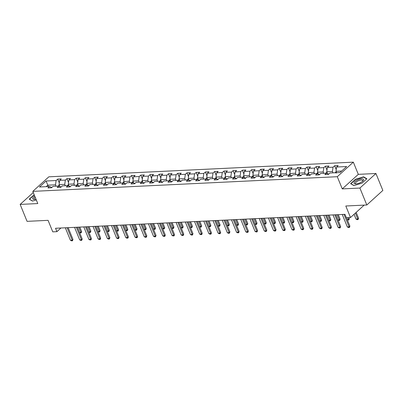 <?xml version="1.0" encoding="UTF-8"?>
<svg xmlns="http://www.w3.org/2000/svg" width="403" height="403" viewBox="0 0 403 403"><rect width="100%" height="100%" fill="white"/><g stroke="black" fill="none" stroke-linecap="round" stroke-linejoin="round"><path stroke-width="0.6" d="M353.33 162.157L48.844 176.821L32.804 191.37L337.291 176.705L353.33 162.157L358.307 174.353L342.268 188.901L359.899 188.05L375.939 173.502L358.307 174.353M375.939 173.502L382.85 190.438L366.811 204.986L345.804 205.998L350.504 217.519L364.181 205.117M33.273 192.513L20.15 204.412L27.061 221.353L48.068 220.34L52.768 231.856L56.909 231.66L60.929 228.012M359.899 188.05L366.811 204.986M51.876 187.44L49.544 186.503L47.962 187.939L51.508 187.768L53.09 186.332L58.773 186.06L57.191 187.496L60.742 187.324L62.324 185.889L68.001 185.617L66.419 187.052L69.971 186.881L71.553 185.445L77.235 185.173L75.653 186.604L79.2 186.438L80.781 185.002L86.464 184.725L84.882 186.161L88.433 185.99L90.015 184.554L95.692 184.282L94.111 185.718L97.662 185.546L99.244 184.111L104.926 183.839L103.344 185.274L106.891 185.103L108.472 183.667L114.155 183.395L112.573 184.826L116.124 184.66L117.706 183.224L123.383 182.947L121.802 184.383L125.353 184.211L126.935 182.776L132.617 182.504L131.035 183.939L134.582 183.768L136.164 182.332L141.846 182.06L140.264 183.496L143.816 183.325L145.397 181.889L151.075 181.617L149.493 183.048L153.044 182.881L154.626 181.446L160.308 181.169L158.727 182.604L162.273 182.433L163.855 180.997L169.537 180.725L167.955 182.161L171.507 181.99L173.089 180.554L178.766 180.282L177.184 181.718L180.735 181.546L182.317 180.111L188 179.839L186.418 181.269L189.964 181.103L191.546 179.667L197.228 179.39L195.646 180.826L199.198 180.655L200.78 179.219L206.457 178.947L204.875 180.383L208.427 180.212L210.008 178.776L215.691 178.504L214.109 179.94L217.655 179.768L219.237 178.333L224.919 178.061L223.338 179.491L226.889 179.325L228.471 177.889L234.148 177.612L232.566 179.048L236.118 178.877L237.699 177.441L243.382 177.169L241.8 178.605L245.346 178.433L246.928 176.998L252.61 176.726L251.029 178.161L254.58 177.99L256.162 176.554L261.839 176.282L260.257 177.713L263.809 177.547L265.391 176.111L271.073 175.834L269.491 177.27L273.038 177.098L274.619 175.663L280.302 175.391L278.72 176.826L282.271 176.655L283.853 175.219L289.53 174.947L287.949 176.383L291.5 176.212L293.082 174.776L298.764 174.504L297.182 175.935L300.729 175.768L302.31 174.333L307.993 174.056L306.411 175.491L309.962 175.32L311.544 173.884L317.221 173.612L315.64 175.048L319.191 174.877L320.773 173.441L326.455 173.169L324.873 174.605L328.42 174.434L330.002 172.998L340.061 172.514L346.651 166.535L336.591 167.018L338.172 165.583L334.626 165.754L336.208 169.638M49.544 186.503L39.484 186.987L46.073 181.012L56.133 180.529L57.715 179.093L59.296 182.972M334.626 165.754L333.044 167.19L327.362 167.467L328.944 166.031L325.392 166.202L323.81 167.638L318.133 167.91L319.715 166.474L316.164 166.646L314.582 168.081L308.9 168.353L310.481 166.918L306.935 167.089L305.353 168.525L299.671 168.797L301.253 167.361L297.701 167.532L296.119 168.968L290.442 169.245L292.024 167.809L288.472 167.98L286.891 169.416L281.208 169.688L282.79 168.252L279.244 168.424L277.662 169.859L271.98 170.131L273.561 168.696L270.01 168.867L268.428 170.303L262.751 170.575L264.333 169.139L260.781 169.31L259.2 170.746L253.517 171.023L255.099 169.587L251.553 169.759L249.971 171.194L244.289 171.466L245.87 170.031L242.319 170.202L240.737 171.638L235.06 171.91L236.642 170.474L233.09 170.645L231.508 172.081L225.826 172.353L227.408 170.917L223.861 171.089L222.28 172.524L216.597 172.801L218.179 171.366L214.628 171.537L213.046 172.973L207.369 173.245L208.95 171.809L205.399 171.98L203.817 173.416L198.135 173.688L199.717 172.252L196.17 172.424L194.589 173.859L188.906 174.131L190.488 172.696L186.937 172.867L185.355 174.303L179.678 174.58L181.259 173.144L177.708 173.315L176.126 174.751L170.444 175.023L172.026 173.587L168.479 173.758L166.897 175.194L161.215 175.466L162.797 174.031L159.245 174.202L157.664 175.637L151.986 175.91L153.568 174.474L150.017 174.645L148.435 176.081L142.753 176.358L144.334 174.922L140.788 175.093L139.206 176.529L133.524 176.801L135.106 175.365L131.554 175.537L129.973 176.972L124.295 177.244L125.877 175.809L122.326 175.98L120.744 177.416L115.062 177.688L116.643 176.252L113.097 176.423L111.515 177.859L105.833 178.136L107.415 176.7L103.863 176.872L102.281 178.307L96.604 178.579L98.186 177.144L94.634 177.315L93.053 178.751L87.37 179.023L88.952 177.587L85.406 177.758L83.824 179.194L78.142 179.466L79.723 178.03L76.172 178.202L74.59 179.637L68.913 179.914L70.495 178.479L66.943 178.65L65.362 180.086L59.679 180.358L61.261 178.922L57.715 179.093M350.504 217.519L346.363 217.716L344.983 214.331L55.528 228.269L56.909 231.66M59.8 186.473L59.055 184.639L64.732 184.367L65.296 185.748M61.105 186.992L58.773 186.06M59.679 180.358L59.055 184.639M65.362 180.086L64.732 184.367M69.029 186.03L68.283 184.196L73.966 183.924L74.525 185.299M70.334 186.549L68.001 185.617M68.913 179.914L68.283 184.196M74.59 179.637L73.966 183.924M78.263 185.582L77.512 183.753L83.194 183.476L83.759 184.856M79.567 186.105L77.235 185.173M78.142 179.466L77.512 183.753M83.824 179.194L83.194 183.476M87.491 185.138L86.746 183.305L92.423 183.033L92.987 184.413M88.796 185.662L86.464 184.725M87.37 179.023L86.746 183.305M93.053 178.751L92.423 183.033M96.72 184.695L95.974 182.861L101.657 182.589L102.216 183.97M98.025 185.214L95.692 184.282M96.604 178.579L95.974 182.861M102.281 178.307L101.657 182.589M105.954 184.252L105.203 182.418L110.885 182.146L111.45 183.521M107.258 184.77L104.926 183.839M105.833 178.136L105.203 182.418M111.515 177.859L110.885 182.146M115.182 183.803L114.437 181.975L120.114 181.698L120.678 183.078M116.487 184.327L114.155 183.395M115.062 177.688L114.437 181.975M120.744 177.416L120.114 181.698M124.411 183.36L123.666 181.526L129.348 181.254L129.907 182.635M125.716 183.884L123.383 182.947M124.295 177.244L123.666 181.526M129.973 176.972L129.348 181.254M133.645 182.917L132.894 181.083L138.577 180.811L139.141 182.191M134.95 183.436L132.617 182.504M133.524 176.801L132.894 181.083M139.206 176.529L138.577 180.811M142.874 182.473L142.128 180.64L147.805 180.368L148.369 181.743M144.178 182.992L141.846 182.06M142.753 176.358L142.128 180.64M148.435 176.081L147.805 180.368M152.102 182.025L151.357 180.196L157.039 179.919L157.598 181.3M153.407 182.549L151.075 181.617M151.986 175.91L151.357 180.196M157.664 175.637L157.039 179.919M161.336 181.582L160.585 179.748L166.268 179.476L166.832 180.856M162.641 182.106L160.308 181.169M161.215 175.466L160.585 179.748M166.897 175.194L166.268 179.476M170.565 181.138L169.819 179.305L175.496 179.033L176.061 180.413M171.869 181.657L169.537 180.725M170.444 175.023L169.819 179.305M176.126 174.751L175.496 179.033M179.793 180.695L179.048 178.861L184.73 178.589L185.289 179.965M181.098 181.214L178.766 180.282M179.678 174.58L179.048 178.861M185.355 174.303L184.73 178.589M189.027 180.247L188.277 178.418L193.959 178.141L194.523 179.521M190.332 180.771L188 179.839M188.906 174.131L188.277 178.418M194.589 173.859L193.959 178.141M198.256 179.803L197.51 177.97L203.188 177.698L203.752 179.078M199.561 180.327L197.228 179.39M198.135 173.688L197.51 177.97M203.817 173.416L203.188 177.698M207.485 179.36L206.739 177.527L212.421 177.255L212.98 178.635M208.789 179.879L206.457 178.947M207.369 173.245L206.739 177.527M213.046 172.973L212.421 177.255M216.718 178.917L215.968 177.083L221.65 176.806L222.214 178.186M218.023 179.436L215.691 178.504M216.597 172.801L215.968 177.083M222.28 172.524L221.65 176.806M225.947 178.469L225.201 176.64L230.879 176.363L231.443 177.743M227.252 178.992L224.919 178.061M225.826 172.353L225.201 176.64M231.508 172.081L230.879 176.363M235.176 178.025L234.43 176.192L240.112 175.92L240.672 177.3M236.48 178.549L234.148 177.612M235.06 171.91L234.43 176.192M240.737 171.638L240.112 175.92M244.409 177.582L243.659 175.748L249.341 175.476L249.905 176.857M245.714 178.101L243.382 177.169M244.289 171.466L243.659 175.748M249.971 171.194L249.341 175.476M253.638 177.139L252.893 175.305L258.57 175.028L259.134 176.408M254.943 177.658L252.61 176.726M253.517 171.023L252.893 175.305M259.2 170.746L258.57 175.028M262.867 176.69L262.121 174.862L267.804 174.585L268.363 175.965M264.172 177.214L261.839 176.282M262.751 170.575L262.121 174.862M268.428 170.303L267.804 174.585M272.101 176.247L271.35 174.413L277.032 174.141L277.596 175.522M273.405 176.771L271.073 175.834M271.98 170.131L271.35 174.413M277.662 169.859L277.032 174.141M281.329 175.804L280.584 173.97L286.261 173.698L286.825 175.078M282.634 176.323L280.302 175.391M281.208 169.688L280.584 173.97M286.891 169.416L286.261 173.698M290.558 175.36L289.812 173.527L295.495 173.25L296.054 174.63M291.863 175.879L289.53 174.947M290.442 169.245L289.812 173.527M296.119 168.968L295.495 173.25M299.792 174.912L299.041 173.083L304.723 172.806L305.288 174.187M301.096 175.436L298.764 174.504M299.671 168.797L299.041 173.083M305.353 168.525L304.723 172.806M309.02 174.469L308.275 172.635L313.952 172.363L314.516 173.743M310.325 174.993L307.993 174.056M308.9 168.353L308.275 172.635M314.582 168.081L313.952 172.363M318.249 174.025L317.504 172.192L323.186 171.92L323.745 173.3M319.554 174.544L317.221 173.612M318.133 167.91L317.504 172.192M323.81 167.638L323.186 171.92M327.483 173.582L326.732 171.749L332.415 171.471L332.979 172.852M328.788 174.101L326.455 173.169M327.362 167.467L326.732 171.749M333.044 167.19L332.415 171.471M336.525 172.68L335.966 171.305L341.699 171.028M336.591 167.018L335.966 171.305M342.268 188.901L337.291 176.705M20.15 204.412L37.781 203.565L32.804 191.37M48.375 186.559L47.811 185.184L46.174 186.67M56.067 186.191L55.503 184.811L47.811 185.184L46.073 181.012M56.133 180.529L55.503 184.811M325.392 166.202L326.979 170.081M316.164 166.646L317.745 170.524M306.935 167.089L308.517 170.973M297.701 167.532L299.288 171.416M288.472 167.98L290.054 171.859M279.244 168.424L280.826 172.303M270.01 168.867L271.597 172.751M260.781 169.31L262.368 173.194M251.553 169.759L253.134 173.638M242.319 170.202L243.906 174.081M233.09 170.645L234.677 174.529M223.861 171.089L225.443 174.973M214.628 171.537L216.215 175.416M205.399 171.98L206.986 175.859M196.17 172.424L197.752 176.307M186.937 172.867L188.523 176.751M177.708 173.315L179.295 177.194M168.479 173.758L170.061 177.637M159.245 174.202L160.832 178.086M150.017 174.645L151.604 178.529M140.788 175.093L142.37 178.972M131.554 175.537L133.141 179.416M122.326 175.98L123.912 179.864M113.097 176.423L114.679 180.307M103.863 176.872L105.45 180.751M94.634 177.315L96.221 181.194M85.406 177.758L86.988 181.642M76.172 178.202L77.759 182.085M66.943 178.65L68.53 182.529M363.577 176.836L355.451 179.3L350.62 183.682L353.915 185.602L362.04 183.133L366.871 178.751L363.577 176.836L363.753 177.265M34.179 194.74L29.218 199.163L32.512 201.077L36.3 199.928M344.026 214.376L349.119 226.859L349.9 226.148L349.492 227.347L348.474 227.509L347.346 226.944L342.248 214.461M346.454 217.711L349.9 226.148M347.346 226.944L349.119 226.859L349.361 227.463M336.228 171.955L335.029 172.625A2.075 1.36 87.2 0 0 334.903 172.761M336.57 172.917L335.86 172.952M354.061 214.295L356.015 219.081L357.788 218.995L355.381 213.096M358.569 218.285L358.03 219.6L357.788 218.995L358.569 218.285L356.161 212.386M358.03 219.6L357.144 219.645L356.015 219.081M356.882 180.237A5.093 1.829 -22.2 0 0 355.738 183.914A5.093 1.829 -22.2 0 0 360.725 182.468A5.093 1.829 -22.2 0 0 362.786 181.043A5.093 1.829 -22.2 0 0 362.443 178.826A5.093 1.829 -22.2 0 0 356.882 180.237M362.357 181.415A3.859 1.385 -22.2 0 0 362.624 180.514A3.859 1.385 -22.2 0 0 357.597 181.123A3.859 1.385 -22.2 0 0 355.481 183.43A3.859 1.385 -22.2 0 0 356.307 183.884M354.051 185.556L350.932 183.743L355.612 179.496L363.481 177.108L366.654 178.952M34.749 196.13A5.093 1.829 -22.2 0 0 34.336 199.394A5.093 1.829 -22.2 0 0 34.577 199.389A5.093 1.829 -22.2 0 0 35.998 199.188M32.648 201.037L29.525 199.223L34.27 194.956M35.192 197.223A3.859 1.385 -22.2 0 0 34.079 198.911A3.859 1.385 -22.2 0 0 34.9 199.364M334.792 214.819L339.89 227.302L340.666 226.597L340.127 227.912L339.24 227.952L338.112 227.388L333.019 214.905M335.845 214.769L340.666 226.597M338.112 227.388L339.89 227.302L340.127 227.912M325.564 215.262L330.656 227.745L331.437 227.04L330.898 228.355L330.012 228.395L328.883 227.831L323.79 215.348M326.611 215.212L331.437 227.04M328.883 227.831L330.656 227.745L330.898 228.355M326.999 172.398L325.795 173.068A2.075 1.36 87.2 0 0 325.669 173.204M327.342 173.361L326.632 173.396M347.185 219.504L348.56 219.439L347.829 217.645M349.341 218.728L348.797 220.043L348.56 219.439L349.341 218.728L348.877 217.595M348.797 220.043L347.3 219.781M317.771 172.842L316.567 173.517A2.075 1.36 87.2 0 0 316.441 173.653M318.108 173.804L317.398 173.839M337.956 219.947L339.326 219.882L337.215 214.703M340.107 219.177L339.568 220.491L339.326 219.882L340.107 219.177L338.263 214.653M339.568 220.491L338.072 220.224M316.335 215.711L321.428 228.194L322.209 227.483L321.801 228.682L320.783 228.844L319.655 228.279L314.557 215.796M317.383 215.66L322.209 227.483M319.655 228.279L321.428 228.194L321.67 228.798M307.101 216.154L312.199 228.637L312.975 227.927L312.567 229.126L311.549 229.287L310.421 228.723L305.328 216.24M308.154 216.104L312.975 227.927M310.421 228.723L312.199 228.637L312.436 229.242M297.872 216.597L302.965 229.08L303.746 228.375L303.207 229.69L302.321 229.73L301.192 229.166L296.099 216.683M298.92 216.547L303.746 228.375M301.192 229.166L302.965 229.08L303.207 229.69M308.537 173.285L307.338 173.96A2.075 1.36 87.2 0 0 307.212 174.096M308.879 174.247L308.169 174.282M328.727 220.391L330.097 220.325L327.982 215.147M330.878 219.62L330.339 220.935L330.097 220.325L330.878 219.62L329.034 215.096M330.339 220.935L328.838 220.673M299.308 173.733L298.104 174.403A2.075 1.36 87.2 0 0 297.978 174.539M299.651 174.695L298.94 174.731M319.493 220.839L320.869 220.773L318.753 215.595M321.649 220.063L321.105 221.378L320.869 220.773L321.649 220.063L319.801 215.545M321.105 221.378L319.609 221.116M290.079 174.177L288.875 174.847A2.075 1.36 87.2 0 0 288.75 174.983M290.417 175.139L289.707 175.174M310.265 221.282L311.635 221.217L309.524 216.038M312.416 220.506L311.877 221.821L311.635 221.217L312.416 220.506L310.572 215.988M311.877 221.821L310.381 221.559M280.846 174.62L279.647 175.295A2.075 1.36 87.2 0 0 279.521 175.431M281.188 175.582L280.478 175.617M301.036 221.726L302.406 221.66L300.29 216.482M303.187 220.955L302.648 222.27L302.406 221.66L303.187 220.955L301.343 216.431M302.648 222.27L301.147 222.003M271.617 175.063L270.413 175.738A2.075 1.36 87.2 0 0 270.287 175.874M271.96 176.025L271.249 176.061M291.802 222.169L293.177 222.103L291.062 216.925M293.958 221.398L293.414 222.713L293.177 222.103L293.958 221.398L292.11 216.874M293.414 222.713L291.918 222.451M262.388 175.512L261.184 176.182A2.075 1.36 87.2 0 0 261.058 176.318M262.726 176.474L262.015 176.509M282.574 222.617L283.944 222.552L281.833 217.373M284.725 221.841L284.186 223.156L283.944 222.552L284.725 221.841L282.881 217.323M284.186 223.156L282.689 222.894M253.155 175.955L251.956 176.625A2.075 1.36 87.2 0 0 251.83 176.761M253.497 176.917L252.787 176.952M273.345 223.061L274.715 222.995L272.599 217.816M275.496 222.285L274.957 223.6L274.715 222.995L275.496 222.285L273.652 217.766M274.957 223.6L273.456 223.338M243.926 176.398L242.722 177.073A2.075 1.36 87.2 0 0 242.596 177.209M244.268 177.36L243.558 177.396M264.111 223.504L265.486 223.438L263.371 218.26M266.267 222.733L265.723 224.048L265.486 223.438L266.267 222.733L264.418 218.209M265.723 224.048L264.227 223.781M234.697 176.841L233.493 177.516A2.075 1.36 87.2 0 0 233.367 177.652M235.035 177.804L234.324 177.839M254.882 223.947L256.253 223.882L254.142 218.703M257.033 223.176L256.494 224.491L256.253 223.882L257.033 223.176L255.19 218.653M256.494 224.491L254.998 224.229M225.463 177.29L224.264 177.96A2.075 1.36 87.2 0 0 224.139 178.096M225.806 178.252L225.096 178.287M245.654 224.395L247.024 224.33L244.908 219.151M247.805 223.62L247.266 224.934L247.024 224.33L247.805 223.62L245.961 219.101M247.266 224.934L245.765 224.673M216.235 177.733L215.031 178.403A2.075 1.36 87.2 0 0 214.905 178.539M216.577 178.695L215.867 178.731M236.42 224.839L237.795 224.773L235.679 219.595M238.576 224.063L238.032 225.378L237.795 224.773L238.576 224.063L236.727 219.544M238.032 225.378L236.536 225.116M207.006 178.176L205.802 178.851A2.075 1.36 87.2 0 0 205.676 178.987M207.344 179.139L206.633 179.174M227.191 225.282L228.561 225.217L226.451 220.038M229.342 224.511L228.803 225.826L228.561 225.217L229.342 224.511L227.499 219.988M228.803 225.826L227.307 225.559M197.772 178.62L196.573 179.295A2.075 1.36 87.2 0 0 196.447 179.431M198.115 179.582L197.405 179.617M217.963 225.725L219.333 225.66L217.217 220.481M220.114 224.955L219.575 226.269L219.333 225.66L220.114 224.955L218.27 220.431M219.575 226.269L218.073 226.007M188.544 179.068L187.34 179.738A2.075 1.36 87.2 0 0 187.214 179.874M188.886 180.03L188.176 180.065M208.729 226.174L210.104 226.108L207.988 220.93M210.885 225.398L210.341 226.713L210.104 226.108L210.885 225.398L209.036 220.879M210.341 226.713L208.845 226.451M179.315 179.511L178.111 180.181A2.075 1.36 87.2 0 0 177.985 180.317M179.652 180.473L178.942 180.509M199.5 226.617L200.87 226.551L198.76 221.373M201.651 225.841L201.112 227.156L200.87 226.551L201.651 225.841L199.807 221.323M201.112 227.156L199.616 226.894M170.081 179.955L168.882 180.63A2.075 1.36 87.2 0 0 168.756 180.766M170.424 180.917L169.713 180.952M190.271 227.06L191.642 226.995L189.526 221.816M192.422 226.29L191.883 227.604L191.642 226.995L192.422 226.29L190.579 221.766M191.883 227.604L190.382 227.337M160.852 180.398L159.648 181.073A2.075 1.36 87.2 0 0 159.523 181.209M161.195 181.36L160.485 181.395M181.038 227.504L182.413 227.438L180.297 222.26M183.194 226.733L182.65 228.048L182.413 227.438L183.194 226.733L181.345 222.209M182.65 228.048L181.154 227.786M151.624 180.846L150.42 181.516A2.075 1.36 87.2 0 0 150.294 181.652M151.961 181.808L151.251 181.844M171.809 227.952L173.179 227.886L171.068 222.708M173.96 227.176L173.421 228.491L173.179 227.886L173.96 227.176L172.116 222.658M173.421 228.491L171.925 228.229M142.39 181.29L141.191 181.96A2.075 1.36 87.2 0 0 141.065 182.096M142.733 182.252L142.022 182.287M162.58 228.395L163.95 228.33L161.835 223.151M164.731 227.619L164.192 228.934L163.95 228.33L164.731 227.619L162.888 223.101M164.192 228.934L162.691 228.672M288.644 217.041L293.737 229.524L294.517 228.818L293.978 230.133L293.092 230.173L291.963 229.609L286.865 217.126M289.692 216.99L294.517 228.818M291.963 229.609L293.737 229.524L293.978 230.133M279.41 217.489L284.508 229.972L285.284 229.262L284.876 230.461L283.858 230.622L282.73 230.058L277.637 217.575M280.463 217.439L285.284 229.262M282.73 230.058L284.508 229.972L284.745 230.576M270.181 217.932L275.274 230.415L276.055 229.705L275.647 230.904L274.629 231.065L273.501 230.501L268.408 218.018M271.229 217.882L276.055 229.705M273.501 230.501L275.274 230.415L275.516 231.02M260.953 218.376L266.045 230.859L266.826 230.153L266.287 231.468L265.401 231.508L264.272 230.944L259.174 218.461M262 218.325L266.826 230.153M264.272 230.944L266.045 230.859L266.287 231.468M251.719 218.819L256.817 231.302L257.593 230.597L257.054 231.911L256.167 231.952L255.039 231.387L249.946 218.905M252.772 218.769L257.593 230.597M255.039 231.387L256.817 231.302L257.054 231.911M242.49 219.267L247.583 231.75L248.364 231.04L247.956 232.239L246.938 232.4L245.81 231.836L240.717 219.353M243.538 219.217L248.364 231.04M245.81 231.836L247.583 231.75L247.825 232.355M233.261 219.711L238.354 232.193L239.135 231.483L238.727 232.682L237.71 232.843L236.581 232.279L231.483 219.796M234.309 219.66L239.135 231.483M236.581 232.279L238.354 232.193L238.596 232.798M224.028 220.154L229.126 232.637L229.901 231.932L229.362 233.246L228.476 233.287L227.347 232.722L222.255 220.24M225.081 220.103L229.901 231.932M227.347 232.722L229.126 232.637L229.362 233.246M214.799 220.597L219.892 233.08L220.673 232.375L220.134 233.69L219.247 233.73L218.119 233.166L213.026 220.683M215.847 220.547L220.673 232.375M218.119 233.166L219.892 233.08L220.134 233.69M205.57 221.046L210.663 233.528L211.444 232.818L211.036 234.017L210.018 234.178L208.89 233.614L203.792 221.131M206.618 220.995L211.444 232.818M208.89 233.614L210.663 233.528L210.905 234.133M196.337 221.489L201.435 233.972L202.21 233.261L201.802 234.46L200.785 234.622L199.656 234.057L194.563 221.574M197.389 221.438L202.21 233.261M199.656 234.057L201.435 233.972L201.671 234.576M187.108 221.932L192.201 234.415L192.982 233.71L192.443 235.025L191.556 235.065L190.428 234.501L185.335 222.018M188.156 221.882L192.982 233.71M190.428 234.501L192.201 234.415L192.443 235.025M177.879 222.375L182.972 234.858L183.753 234.153L183.214 235.468L182.327 235.508L181.199 234.944L176.101 222.461M178.927 222.325L183.753 234.153M181.199 234.944L182.972 234.858L183.214 235.468M168.645 222.824L173.743 235.307L174.519 234.596L174.111 235.795L173.094 235.957L171.965 235.392L166.872 222.909M169.698 222.773L174.519 234.596M171.965 235.392L173.743 235.307L173.98 235.911M159.417 223.267L164.51 235.75L165.29 235.04L164.882 236.239L163.865 236.4L162.736 235.836L157.644 223.353M160.465 223.217L165.29 235.04M162.736 235.836L164.51 235.75L164.751 236.354M150.188 223.71L155.281 236.193L156.062 235.488L155.523 236.803L154.636 236.843L153.508 236.279L148.41 223.796M151.236 223.66L156.062 235.488M153.508 236.279L155.281 236.193L155.523 236.803M140.954 224.154L146.052 236.637L146.828 235.931L146.289 237.246L145.402 237.286L144.274 236.722L139.181 224.239M142.007 224.103L146.828 235.931M144.274 236.722L146.052 236.637L146.289 237.246M131.726 224.602L136.819 237.085L137.599 236.375L137.191 237.574L136.174 237.735L135.045 237.171L129.952 224.688M132.773 224.552L137.599 236.375M135.045 237.171L136.819 237.085L137.06 237.689M133.161 181.733L131.957 182.408A2.075 1.36 87.2 0 0 131.831 182.544M133.504 182.695L132.794 182.73M153.347 228.839L154.722 228.773L152.606 223.594M155.503 228.068L154.959 229.383L154.722 228.773L155.503 228.068L153.654 223.544M154.959 229.383L153.462 229.116M123.933 182.176L122.729 182.851A2.075 1.36 87.2 0 0 122.603 182.987M124.27 183.138L123.56 183.174M144.118 229.282L145.488 229.216L143.377 224.038M146.269 228.511L145.73 229.826L145.488 229.216L146.269 228.511L144.425 223.987M145.73 229.826L144.234 229.564M122.497 225.045L127.59 237.528L128.371 236.818L127.963 238.017L126.945 238.178L125.817 237.614L120.719 225.131M123.545 224.995L128.371 236.818M125.817 237.614L127.59 237.528L127.832 238.133M114.699 182.624L113.5 183.294A2.075 1.36 87.2 0 0 113.374 183.43M115.041 183.587L114.331 183.622M134.889 229.73L136.259 229.665L134.144 224.486M137.04 228.954L136.501 230.269L136.259 229.665L137.04 228.954L135.196 224.436M136.501 230.269L135 230.007M113.263 225.489L118.361 237.971L119.137 237.266L118.598 238.581L117.711 238.621L116.583 238.057L111.49 225.574M114.316 225.438L119.137 237.266M116.583 238.057L118.361 237.971L118.598 238.581M105.47 183.068L104.266 183.738A2.075 1.36 87.2 0 0 104.14 183.874M105.813 184.03L105.102 184.065M125.655 230.173L127.031 230.108L124.915 224.929M127.811 229.398L127.267 230.712L127.031 230.108L127.811 229.398L125.963 224.879M127.267 230.712L125.771 230.451M104.034 225.932L109.127 238.415L109.908 237.71L109.369 239.024L108.483 239.065L107.354 238.5L102.261 226.018M105.082 225.881L109.908 237.71M107.354 238.5L109.127 238.415L109.369 239.024M96.241 183.511L95.037 184.186A2.075 1.36 87.2 0 0 94.912 184.322M96.579 184.473L95.869 184.509M116.427 230.617L117.797 230.551L115.686 225.373M118.578 229.846L118.039 231.161L117.797 230.551L118.578 229.846L116.734 225.322M118.039 231.161L116.543 230.894M94.806 226.38L99.899 238.863L100.679 238.153L100.271 239.352L99.254 239.513L98.125 238.949L93.028 226.466M95.854 226.33L100.679 238.153M98.125 238.949L99.899 238.863L100.14 239.468M87.008 183.954L85.809 184.629A2.075 1.36 87.2 0 0 85.683 184.765M87.35 184.922L86.64 184.952M107.198 231.06L108.568 230.995L106.452 225.816M109.349 230.289L108.81 231.604L108.568 230.995L109.349 230.289L107.505 225.766M108.81 231.604L107.309 231.342M85.572 226.824L90.67 239.306L91.451 238.596L91.038 239.795L90.02 239.956L88.892 239.392L83.799 226.909M86.625 226.773L91.451 238.596M88.892 239.392L90.67 239.306L90.907 239.911M77.779 184.403L76.575 185.073A2.075 1.36 87.2 0 0 76.449 185.209M78.122 185.365L77.411 185.4M97.964 231.508L99.34 231.443L97.224 226.264M100.12 230.733L99.576 232.047L99.34 231.443L100.12 230.733L98.272 226.214M99.576 232.047L98.08 231.785M76.343 227.267L81.436 239.75L82.217 239.044L81.678 240.359L80.791 240.4L79.663 239.835L74.57 227.352M77.391 227.216L82.217 239.044M79.663 239.835L81.436 239.75L81.678 240.359M68.55 184.846L67.346 185.516A2.075 1.36 87.2 0 0 67.22 185.652M68.888 185.808L68.178 185.843M88.736 231.952L90.106 231.886L87.995 226.708M90.887 231.176L90.348 232.491L90.106 231.886L90.887 231.176L89.043 226.657M90.348 232.491L88.851 232.229M67.115 227.71L72.208 240.193L72.988 239.488L72.449 240.803L71.563 240.843L70.434 240.279L65.336 227.796M68.162 227.66L72.988 239.488M70.434 240.279L72.208 240.193L72.449 240.803M59.317 185.289L58.118 185.964A2.075 1.36 87.2 0 0 57.992 186.1M59.659 186.251L58.949 186.287M79.507 232.395L80.877 232.329L78.761 227.151M81.658 231.624L81.119 232.939L80.877 232.329L81.658 231.624L79.814 227.101M81.119 232.939L79.618 232.672M336.47 172.539L335.064 172.605M327.236 172.983L325.836 173.048M318.007 173.426L316.602 173.497M308.779 173.869L307.373 173.94M299.545 174.318L298.144 174.383M290.316 174.761L288.911 174.826M281.087 175.204L279.682 175.275M271.854 175.648L270.453 175.718M262.625 176.096L261.22 176.161M253.396 176.539L251.991 176.605M244.163 176.982L242.762 177.053M234.934 177.426L233.528 177.496M225.705 177.874L224.3 177.94M216.471 178.317L215.071 178.383M207.243 178.761L205.837 178.831M198.014 179.204L196.609 179.275M188.78 179.652L187.38 179.718M179.552 180.096L178.146 180.161M170.323 180.539L168.917 180.609M161.089 180.982L159.689 181.053M151.86 181.431L150.455 181.496M142.632 181.874L141.226 181.939M133.398 182.317L131.998 182.388M124.169 182.761L122.764 182.831M114.941 183.209L113.535 183.274M105.707 183.652L104.306 183.718M96.478 184.095L95.073 184.166M87.249 184.539L85.844 184.609M78.016 184.987L76.615 185.053M68.787 185.43L67.382 185.496M59.558 185.874L58.153 185.944"/></g></svg>

